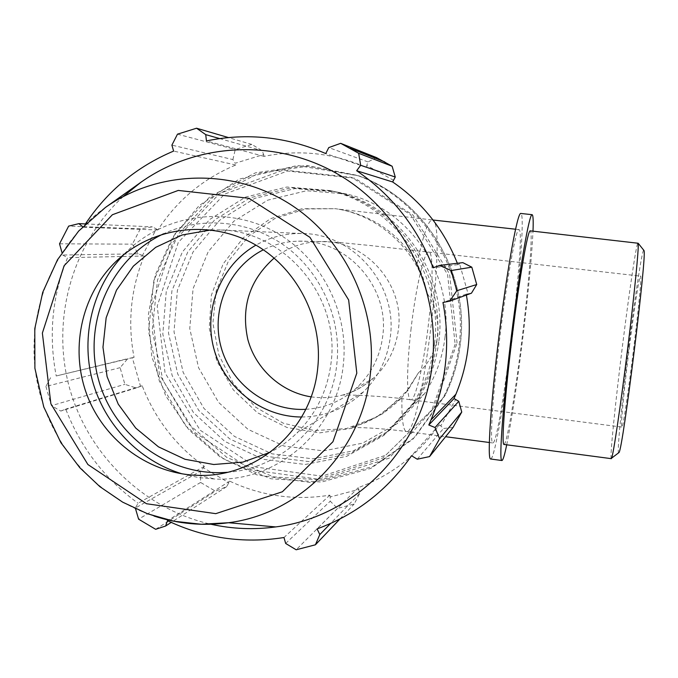 <?xml version="1.0" encoding="UTF-8"?>
<svg xmlns="http://www.w3.org/2000/svg" width="678" height="678" viewBox="0 0 678 678"><rect width="100%" height="100%" fill="white"/><g stroke="black" fill="none" stroke-linecap="round" stroke-linejoin="round"><path stroke-width="0.51" stroke-dasharray="3.39 2.54" d="M417.19 263.454C423.267 234.588 428.31 220.087 432.318 219.943L338.144 209.087C372.358 215.138 398.706 233.257 417.19 263.454L423.258 278.166L427.479 293.862C417.156 250.046 379.01 214.96 335.441 208.697L302.108 208.697L270.471 218.706L243.36 237.724L223.104 263.979L211.417 295.099L209.256 328.355L216.757 360.857L233.257 389.808L257.36 412.69L286.989 427.496L319.601 432.869L352.34 428.25L382.29 413.936L406.715 391.121L418.394 372.892L407.936 390.206L401.885 397.469L376.375 417.258L346.348 428.589L314.406 430.598L283.26 423.191L255.513 407.071L233.435 383.646L218.825 354.865L212.9 323.118L216.146 291.031L228.359 261.25L248.563 236.308L275.132 218.35L305.863 208.968L335.441 208.697M427.479 293.862C435.445 306.261 438.869 320.236 437.759 335.796C435.293 351.128 428.843 363.493 418.394 372.892M499.127 343.331C496.118 368.773 493.948 390.731 492.626 409.198C491.16 430.623 491.16 441.87 492.609 442.937C499.635 448.421 526.747 228.944 518.958 229.596C516.119 227.215 506.39 281.624 499.127 343.331M445.014 337.186C453.59 273.353 408.402 207.951 346.627 194.027L306.532 190.747L267.691 200.171L233.851 221.223L208.197 251.733L193.061 288.701L189.764 328.61L198.561 367.713L218.587 402.376L248.012 429.36L284.124 446.09L323.576 450.887L362.611 443.149L397.452 423.47L424.606 393.638C435.734 376.519 442.539 357.696 445.014 337.186M232.893 159.576L235.258 149.524L251.818 144.431L262.098 150.626L263.64 154.533L235.113 163.262L232.893 159.576L171.898 145.126M263.64 154.533L263.996 156.372C298.888 149.296 332.966 152.94 366.23 167.305L367.917 161.889L376.587 157.635M393.689 180.373L366.984 165.568M457.362 263.284L457.87 264.623L462.82 262.632M471.456 293.184L468.074 293.777L459.633 263.945M468.074 293.777L466.218 294.125L466.388 295.04M453.057 427.479L443.497 428.488L440.793 425.894L455.718 399.35M440.793 425.894L439.242 424.826C418.529 454.404 391.545 475.346 358.289 487.643L359.671 493.457L354.196 504.008L337.5 508.39L330.245 501.203L330.203 496.966L358.942 489.38M330.203 496.966L329.855 495.152C295.023 500.754 261.632 496.093 229.698 481.151L226.647 486.66L215.443 491.177L200.603 482.448L200.468 471.286L203.392 467.778L228.986 482.795M203.392 467.778L204.375 466.303C175.755 445.666 155.025 418.834 142.194 385.782L136.176 388.002L124.879 384.316L120.108 367.671L127.752 358.645L132.337 357.721L140.558 386.409M132.337 357.721L134.058 357.391C127.413 322.55 130.795 288.76 144.185 256.03L138.202 253.809L132.363 244.156L140.363 228.859L152.321 226.842L156.372 228.944L142.566 255.284M156.372 228.944L157.855 229.969C177.119 200.307 203.095 178.653 235.774 164.991L235.113 163.262M434.573 343.339C443.7 275.2 395.435 205.332 329.601 190.501L286.887 187.018L245.538 197.095L209.561 219.553L182.306 252.089L166.254 291.498L162.805 334.025L172.195 375.697L193.527 412.656L224.833 441.437L263.267 459.311L305.244 464.481L346.805 456.294L383.909 435.361L412.843 403.563C424.691 385.307 431.937 365.23 434.573 343.339M219.664 138.583L262.098 150.626M263.996 156.372L206.443 140.922M251.818 144.431L228.384 137.549M85.436 223.926L152.321 226.842M157.855 229.969L83.326 227.198L82.741 226.74M140.363 228.859L68.648 226.121M134.058 357.391L56.223 375.976L127.752 358.645M120.108 367.671L45.909 386.46L51.003 376.926M204.375 466.303L138.075 503.229L135.32 508.034L200.468 471.286M200.603 482.448L138.592 519.17M135.541 508.788L135.32 508.034M285.658 543.451L330.245 501.203M329.855 495.152L283.98 537.518M337.5 508.39L296.159 549.782M417.233 459.201L443.497 428.488M439.242 424.826L411.538 455.726M466.218 294.125L442.963 302.473M227.325 472.295C282.65 468.744 331.262 421.453 336.856 363.815C341.72 319.499 321.753 273.387 286.269 246.919C250.707 220.519 202.468 215.621 163.627 233.774M210.985 229.952L217.579 229.884C283.065 229.3 340.195 295.447 331.11 362.374C327.703 390.181 316.312 413.724 296.939 433.005C288.938 440.776 280.039 447.2 270.225 452.277M182.255 473.897L198.722 477.609L215.502 479.092C278.209 481.626 337.127 429.971 343.314 364.637C349.407 310.516 319.584 254.606 271.742 230.164C223.918 205.612 164.025 214.985 126.659 251.674L123.608 254.767M301.659 417.004C325.372 416.716 345.958 408.368 363.4 391.969C378.655 376.841 387.638 358.425 390.359 336.737C397.588 284.548 353.026 233.096 301.49 233.503C285.226 233.3 270.047 237.173 255.953 245.139M123.269 196.501C72.088 243.461 51.07 319.084 69.156 386.638C87.386 454.175 143.346 508.966 210.866 524.23M85.199 224.299L83.326 227.198M138.202 253.809L62.673 255.03L61.969 252.538M62.673 255.03L67.571 257.657C52.181 295.888 48.401 335.322 56.223 375.976M45.909 386.46L51.435 405.673L124.879 384.316M136.176 388.002L60.825 411.054L51.435 405.673M60.825 411.054L65.749 409.105C80.724 447.675 104.827 479.049 138.075 503.229M359.671 493.457L330.559 523.475M339.975 518.967L354.196 504.008M358.289 487.643L317.101 528.891M226.647 486.66L171.212 522.407M155.66 529.306L215.443 491.177M229.698 481.151L167.5 520.67M142.194 385.782L65.749 409.105M59.528 243.817L132.363 244.156M144.185 256.03L67.571 257.657M177.492 134.159L235.258 149.524M235.774 164.991L173.619 151.084M367.917 161.889L328.771 147.592M366.23 167.305L325.754 153.567M457.87 264.623L433.157 267.818M436.776 342.043C445.785 274.81 398.172 205.883 333.186 191.238L291.023 187.806L250.207 197.739L214.672 219.901L187.755 252.013L171.898 290.904L168.475 332.881L177.738 374.019L198.798 410.487L229.715 438.895L267.657 456.531L309.109 461.625L350.136 453.523L386.757 432.861L415.317 401.469C427.021 383.46 434.174 363.645 436.776 342.043M438.92 340.78C447.811 274.429 400.825 206.417 336.678 191.967L295.049 188.569L254.75 198.374L219.655 220.248L193.061 251.936L177.39 290.337L174.009 331.771L183.145 372.383L203.934 408.385L234.461 436.42L271.937 453.819L312.863 458.837L353.374 450.828L389.536 430.42L417.733 399.435C429.284 381.655 436.344 362.103 438.92 340.78M305.786 409.317C324.847 408.131 341.585 401.156 356.001 388.401C371.197 374.281 380.121 356.747 382.773 335.796C389.587 286.904 346.721 239.08 298.49 241.19C286.116 241.427 274.412 244.3 263.386 249.801M611.217 458.65C609.751 457.608 615.573 400.673 622.735 343.805C629.362 290.718 636.583 242.207 637.998 242.86M643.676 250.14C641.956 251.046 635.108 295.871 628.972 344.949C622.311 397.63 617.09 450.37 618.497 452.912M504.101 444.454C507.085 444.022 516.212 388.07 522.916 331.703C529.289 279.082 533.018 230.664 530.255 230.859M629.455 346.568C634.15 309.109 639.303 275.649 640.447 276.115C643.973 270.844 624.192 431.013 621.794 427.081C620.311 428.343 624.235 387.892 629.455 346.568M490.787 459.023C494.813 458.328 505.686 393.943 513.305 329.601C520.568 269.369 524.509 213.273 520.797 213.451M506.72 444.802C512.068 417.792 517.721 379.816 523.67 330.856C528.764 288.125 531.874 254.894 533.001 231.164M311.075 396.859C334.601 400.028 355.408 393.808 373.493 378.18C387.63 365.061 395.935 348.78 398.418 329.339C404.766 283.963 364.984 239.614 320.118 241.554C302.964 242.004 287.658 247.495 274.192 258.038M410.919 330.067C415.656 287.65 424.572 249.945 428.894 251.877C433.327 252.046 432.988 285.396 428.674 322.177C424.114 362.772 415.309 401.808 410.622 399.766C406.58 399.469 406.503 368.078 410.919 330.067M433.022 220.019L432.318 219.943C448.09 220.172 421.182 438.013 406.19 431.479C403.105 430.208 401.664 418.868 401.885 397.469C399.791 399.952 389.452 409.207 381.485 414.233C368.637 421.784 363.866 423.165 361.476 424.097L351.026 427.377L364.45 427.767C376.934 428.276 390.85 429.513 406.19 431.479L445.607 436.708M459.184 344.517C468.549 273.302 423.674 199.281 357.06 175.331L306.193 165.424L255.377 172.856L210.104 196.544L175.11 233.707L153.906 280.243L148.533 331.211L159.406 381.358L185.374 425.538L223.816 459.192L270.844 478.761L321.635 482.024L370.832 468.379L413.088 439.03L443.641 396.944C451.802 380.443 456.98 362.976 459.184 344.517M455.15 344.305L431.852 409.961L382.841 458.014L318.406 479.193L251.487 469.93L194.959 432.564L159.415 374.527L151.482 306.854L172.814 242.317L219.714 193.399L283.48 170.008L351.687 177.382L410.478 214.604L447.556 274.353L455.15 344.305M460.354 343.695C458.167 362.001 453.031 379.324 444.938 395.689L414.631 437.429L372.714 466.549L323.906 480.092L273.522 476.871L226.867 457.464L188.73 424.081L162.966 380.265L152.177 330.525L157.525 279.963L178.568 233.808L213.29 196.951L258.208 173.458L308.626 166.093L359.077 175.924C425.148 199.679 469.651 273.073 460.354 343.695C458.175 361.993 453.031 379.324 444.938 395.689L389.172 458.192L312.168 482.736L257.148 474.973L220.13 456.964L188.959 429.937L165.669 395.757L151.796 356.73L148.279 315.456L155.381 274.692L172.704 237.207L199.162 205.578L239.165 179.128L297.439 165.457L359.077 175.924C425.191 199.696 469.668 273.09 460.362 343.687M457.057 343.009L449.565 273.98L412.97 215.019L354.95 178.289L287.608 171.009L224.638 194.086L178.306 242.368L157.22 306.075L165.042 372.892L200.137 430.183L255.962 467.057L322.05 476.176L385.663 455.252L434.056 407.817L457.057 343.009M105.378 207.493C53.13 244.546 25.934 312.024 36.146 376.078C46.468 440.124 93.242 496.016 154.008 516.043M407.936 390.206L406.715 391.121M298.49 241.19L320.118 241.554C340.754 242.173 352.433 243.885 370.061 245.487L640.447 276.115M356.001 388.401L373.493 378.18C364.078 386.121 355.34 391.282 347.297 393.647L343.161 395.011C347.899 394.766 382.884 395.774 410.622 399.766L621.794 427.081M518.958 229.596L515.517 229.215M492.609 442.937L489.304 442.497M301.49 233.503L217.579 229.884M363.4 391.969L296.939 433.005M346.627 194.027L336.678 191.967M424.606 393.638L417.733 399.435M333.186 191.238L329.601 190.501M415.317 401.469L412.843 403.563M198.391 475.346L215.502 479.092M120.345 257.487L126.659 251.674"/><path stroke-width="1.02" d="M392.13 166.237L358.662 153.296L340.661 143.329L376.587 157.635L392.13 166.237L395.274 177.043L392.647 181.958C422.301 202.358 443.87 229.469 457.362 263.284M466.388 295.04C472.464 329.355 468.956 362.433 455.879 394.265L454.006 398.562L458.794 401.308L461.752 412.055L453.057 427.479L429.547 456.599L417.233 459.201L411.538 455.726C387.341 490.304 355.857 514.687 317.101 528.891L319.804 534.578L315.406 544.798L339.975 518.967M340.661 143.329L328.771 147.592L325.754 153.567C286.836 136.77 247.072 132.549 206.443 140.922L205.739 134.634L219.664 138.583M228.384 137.549L196.561 128.218L205.739 134.634M82.741 226.74L78.885 223.638L85.436 223.926M61.969 252.538L59.528 243.817L68.648 226.121L78.885 223.638M171.212 522.407L165.627 526.009L155.66 529.306L138.592 519.17L135.541 508.788M165.627 526.009L167.5 520.67C204.603 538.256 243.436 543.875 283.98 537.518L285.658 543.451L296.159 549.782L315.406 544.798M476.719 284.531L456.828 290.726L451.124 270.556L439.581 265.403L462.82 262.632L471.812 267.174L476.719 284.531L471.456 293.184L449.7 301.159L442.963 302.473C446.912 323.304 447.683 344.187 445.276 365.12C443.039 384.163 438.268 402.444 430.971 419.962L428.784 424.996L454.006 398.562M456.828 290.726L449.7 301.159M392.647 181.958L356.67 170.737L360.671 165.288L395.274 177.043M358.662 153.296L360.671 165.288M163.627 233.774C111.023 258.267 82.835 322.126 98.327 378.951C113.396 435.903 169.669 477.066 227.325 472.295M270.225 452.277L242.758 462.142L213.723 464.506L185.018 459.277L158.466 446.853L135.736 428.081L118.252 404.164L107.09 376.629L102.971 347.212L106.158 317.77L116.489 290.159L133.346 266.157L155.694 247.343L182.145 234.978L210.985 229.952M123.608 254.767C92.606 287.387 80.623 336.432 92.386 380.528C104.302 424.581 139.202 461.015 182.255 473.897M255.953 245.139C221.003 265.073 203.231 309.143 213.799 348.382C224.198 387.672 261.496 417.004 301.659 417.004M458.794 401.308L435.03 427.521L439.607 438.742L461.752 412.055M435.03 427.521L428.784 424.996M210.866 524.23C232.325 529.001 253.953 529.899 275.751 526.916C355.306 517 423.581 447.624 432.276 363.866C440.785 290.676 403.935 214.57 341.729 176.475C279.489 138.363 198.561 141.473 141.066 182.17L123.269 196.501M439.581 265.403L433.157 267.818C417.385 227.384 391.884 195.027 356.67 170.737M196.561 128.218L177.492 134.159L171.898 145.126L173.619 151.084C136.787 166.627 107.31 191.035 85.199 224.299M429.547 456.599L439.607 438.742M330.559 523.475L319.804 534.578M451.124 270.556L471.812 267.174M317.711 368.171C323.347 317.533 295.464 265.234 250.767 242.3C206.095 219.282 150.109 227.961 115.15 262.276C80.716 296.015 69.665 350.679 87.496 396.308C105.319 441.937 150.38 474.329 198.391 475.346C257.038 477.693 312.007 429.301 317.711 368.171M263.386 249.801C229.037 266.979 210.782 309.041 220.909 346.5C230.791 384.036 267.513 411.402 305.786 409.317M504.101 444.454L503.881 444.429C501.381 443.878 505.017 394.537 512.271 335.915C519.501 277.285 527.84 229.639 530.255 230.859L638.176 243.249C639.049 246.902 634.405 294.167 627.506 349.95C620.624 405.732 613.505 453.709 611.632 458.142L611.217 458.65M618.497 452.912L619.031 452.506C623.107 448.15 647.185 253.216 643.981 250.521L643.676 250.14M533.001 231.164C533.433 220.477 533.137 214.985 532.12 214.689L520.797 213.451C517.568 212.028 507.551 266.479 499.211 334.118C490.838 401.749 487.16 458.269 490.474 458.981L490.787 459.023M532.12 214.689C529.357 213.316 519.772 267.886 511.424 335.61C503.042 403.317 498.906 459.845 501.754 460.498C502.805 460.93 504.457 455.701 506.72 444.802M274.192 258.038C249.648 279.844 240.851 306.956 247.801 339.381C255.665 368.866 281.243 392.198 311.075 396.859M370.366 373.841C377.909 307.1 344.356 237.681 287.828 202.79C231.266 167.89 157.703 170.466 105.378 207.493L78.665 231.045L57.494 259.75L42.722 292.337L34.79 328.618L34.892 368.264L43.748 406.936L60.901 442.692L79.809 467.718L99.903 486.677L122.684 502.169L147.575 513.797L173.966 521.229L201.188 524.247L228.528 522.73C300.905 513.619 362.679 450.226 370.366 373.841M154.008 516.043C178.365 523.95 203.205 526.179 228.528 522.73L275.751 526.916M356.806 373.154L332.94 441.725L282.379 491.77L215.774 513.661L146.499 503.737L87.886 464.515L50.884 403.791L42.367 333.093L64.113 265.742L112.387 214.74L178.255 190.433L248.911 198.29L309.965 237.359L348.653 299.956L356.806 373.154M515.517 229.215L433.022 220.019M489.304 442.497L445.607 436.708M384.731 161.906L350.094 148.27M455.879 394.265L430.971 419.962M105.378 207.493L141.066 182.17M115.15 262.276L120.345 257.487M643.981 250.521L638.176 243.249M619.031 452.506L611.632 458.142M503.881 444.429L611.344 458.667M490.474 458.981L501.754 460.498"/></g></svg>
